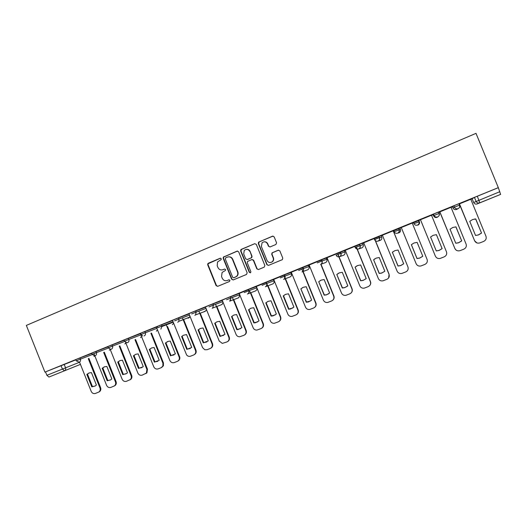 <?xml version="1.0" encoding="UTF-8"?>
<svg xmlns="http://www.w3.org/2000/svg" width="527" height="527" viewBox="0 0 527 527"><rect width="100%" height="100%" fill="white"/><g stroke="black" fill="none" stroke-linecap="round" stroke-linejoin="round"><path stroke-width="0.79" d="M221.248 258.744L220.141 258.263L208.363 263.23L207.776 263.763L207.724 264.85L216.103 285.647L217.677 286.345L229.502 281.471L229.956 280.338L228.843 279.85L227.308 280.483C225.055 281.148 223.369 280.404 222.249 278.243L221.544 276.504L222.117 272.439L225.464 270.437L225.602 269.541L224.489 269.053L222.961 269.692C220.708 270.371 219.021 269.626 217.901 267.472L217.203 265.733L217.546 261.985L221.162 259.58L221.248 258.744M220.503 258.197L208.139 263.698L208.079 264.785L216.452 285.548L217.73 286.326M458.945 203.751L459.669 205.043C460.13 206.577 459.643 207.763 458.2 208.587L458.068 208.646C456.415 209.14 455.19 208.652 454.406 207.183L453.049 208.073L452.502 206.749L453.833 205.793L454.406 207.183L459.518 205.141M275.904 244.488L276.583 242.828L274.165 236.86L272.531 236.168L258.553 242.183L258.309 243.54L266.866 264.699L268.487 265.397L282.347 259.653L282.782 258.131L279.857 250.918L278.223 250.22L272.07 252.841L271.721 254.304L273.164 257.868C273.691 259.455 273.335 260.786 272.097 261.866C269.956 263.059 268.256 262.571 267.011 260.417L261.372 246.484L262.071 242.802C264.251 241.208 266.063 241.577 267.512 243.902L268.454 246.234L270.081 246.926L275.904 244.488M498.318 187.645L44.927 372.115L26.35 325.403L476.006 133.351L498.318 187.645L500.617 194.391L477.198 203.916C475.598 204.397 474.425 203.929 473.668 202.52L499.827 191.703M238.672 251.814L237.078 251.122L223.316 257.136L223.198 258.329L231.63 279.238L233.224 279.942L246.504 274.462L247.163 272.828L238.672 251.814M241.307 249.337L254.699 243.691L256.313 244.383L264.864 265.522L264.192 267.169L258.421 269.547L256.807 268.849L253.355 260.292L251.741 259.594L247.552 261.438L247.282 262.821L250.872 271.708L250.621 272.722L249.284 272.36L240.648 250.984L240.832 249.693L254.699 243.691M473.668 202.526L472.126 198.771L474.465 197.401L476.079 201.347C476.876 202.823 478.114 203.31 479.794 202.809L477.198 203.916M243.678 291.293L256.465 286.517M273.473 279.606L273.823 279.462M284.112 275.278L284.587 275.081M290.891 272.518L291.391 272.314M301.767 268.098L303.018 267.584M308.519 265.351L309.171 265.088M319.625 260.832L321.687 259.995M326.358 258.092L327.162 257.769M337.708 253.48L340.594 252.308M344.414 250.753L345.376 250.358M356.015 246.037L359.737 244.521M362.695 243.316L363.814 242.861M374.545 238.5L379.13 236.636M381.192 235.793L382.483 235.273M393.3 230.872L398.774 228.646M399.927 228.178L401.383 227.585M412.292 223.145L418.669 220.549M418.886 220.464L420.52 219.799M431.541 215.319L433.141 214.667M438.662 212.421L439.861 211.933M451.059 207.381L452.522 206.788M459.096 204.114L459.439 203.975M470.822 199.344L472.146 198.804M44.927 372.115L75.842 359.855M48.939 377.062L79.663 364.684L48.939 377.062L46.883 375.316L79.584 362.233M45.52 371.884L46.883 375.316M83.879 356.371L91.691 353.195L83.872 356.357M99.735 349.921L107.804 346.641L99.728 349.902M124.102 339.987L115.769 343.38M131.309 337.056L140.604 333.295L131.309 337.056M140.689 333.505L140.366 333.637L153.765 366.799C154.747 368.722 156.216 369.414 158.159 368.88L161.143 367.714L162.869 366.074L162.915 363.202L150.913 333.255M157.29 326.49L147.764 330.363L157.296 326.509M157.375 326.72L156.367 327.129L169.852 360.475C170.84 362.411 172.322 363.103 174.292 362.563L177.309 361.384C178.91 360.606 179.575 359.282 179.292 357.418L166.222 324.724M174.114 319.645L174.72 319.415M172.553 320.548L186.578 354.908C187.691 356.252 189.035 356.674 190.609 356.173L193.666 354.981C195.504 354.025 196.11 352.497 195.491 350.402L182.395 317.807M191.077 312.742L181.848 316.496M208.251 305.752L198.317 309.797L208.784 305.561M205.484 307.149L219.239 341.068L222.308 343.387L226.946 341.944C228.823 340.976 229.449 339.428 228.823 337.3L215.536 304.31M216.096 302.584L226.123 298.506L216.09 302.57M222.242 300.337L236.083 334.447C236.801 335.976 237.973 336.76 239.607 336.786L243.876 335.317C245.78 334.329 246.419 332.774 245.786 330.633L232.4 297.439M233.053 295.667L243.678 291.365L233.053 295.667M248.369 289.712L239.192 293.44L253.131 327.748C253.915 329.382 255.18 330.159 256.939 330.073L261.01 328.604C262.94 327.61 263.586 326.042 262.947 323.888L249.462 290.482M251.168 288.315L261.445 284.139L251.162 288.295M266.339 282.4L256.346 286.464L270.384 320.969C271.207 322.676 272.545 323.446 274.389 323.282L278.348 321.813C280.298 320.811 280.957 319.23 280.318 317.063L266.899 283.869M269.027 281.049L279.435 276.82L269.02 281.029M283.816 275.292L273.711 279.402L287.841 314.112C288.704 315.871 290.087 316.635 292.004 316.404L295.891 314.942C297.867 313.927 298.532 312.333 297.893 310.159L284.198 276.326M287.11 273.697L297.643 269.409L287.103 273.678M301.51 268.098L291.273 272.255L305.502 307.169C306.398 308.974 307.827 309.731 309.797 309.454L313.651 307.992C315.647 306.964 316.325 305.357 315.68 303.17L301.885 269.132M305.416 266.247L316.081 261.906L305.41 266.227M319.415 260.812L309.132 265.002M323.697 258.79L334.757 254.31L323.697 258.79M337.537 253.441L327.05 257.703L341.483 293.032C342.418 294.896 343.92 295.654 345.982 295.298L349.809 293.829C351.858 292.781 352.556 291.148 351.904 288.934L337.912 254.495M342.721 251.069L353.663 246.623L342.715 251.05M355.883 245.984L345.271 250.299L359.796 285.832C360.758 287.729 362.286 288.48 364.388 288.098L368.221 286.616C370.297 285.562 371.008 283.915 370.349 281.688L356.259 247.044M361.733 243.336L372.806 238.83L361.726 243.316M374.453 238.428L363.709 242.795L378.34 278.546C379.321 280.463 380.876 281.22 383.017 280.805L386.864 279.317C388.966 278.249 389.684 276.589 389.025 274.35L374.829 239.502M380.981 235.503L392.2 230.945L380.975 235.483M407.931 266.919L393.254 230.78L382.378 235.207L397.114 271.168C398.109 273.111 399.697 273.862 401.87 273.427L405.737 271.925C407.865 270.845 408.596 269.172 407.931 266.919L393.195 230.8M400.415 227.578L411.844 222.947L400.415 227.578M412.266 223.073L401.278 227.519L416.126 263.698C417.134 265.661 418.748 266.412 420.954 265.951L424.841 264.442C426.995 263.348 427.74 261.669 427.074 259.396L412.233 223.059L427.074 259.396M420.217 219.522L431.758 214.825L420.217 219.522M420.414 219.733L431.514 215.24M440.276 211.36L451.968 206.604L440.276 211.36M451.026 207.302L439.762 211.887L454.86 248.474C455.901 250.477 457.561 251.227 459.84 250.727L463.786 249.192C465.993 248.072 466.764 246.366 466.085 244.06L451.02 207.282M472.324 198.343L460.512 203.152L472.317 198.323M470.789 199.259L459.333 203.923L474.596 240.72C475.65 242.743 477.337 243.494 479.649 242.973L483.628 241.425C485.868 240.292 486.645 238.566 485.966 236.254L470.782 199.246M433.477 214.074L434.044 215.457L433.662 215.945L433.128 214.634L433.477 214.074L438.536 212.111M418.51 220.161L419.077 221.538C419.532 223.046 419.064 224.206 417.674 225.016L417.529 225.082C415.915 225.556 414.716 225.075 413.945 223.626L413.385 222.249L418.51 220.161L419.406 221.735C419.841 223.171 419.4 224.278 418.069 225.049L417.937 225.115M398.616 228.257L399.17 229.627C399.624 231.116 399.17 232.262 397.806 233.072L397.654 233.138C396.054 233.613 394.875 233.125 394.11 231.682L393.55 230.319L398.616 228.257L399.907 228.138L400.441 229.443C400.876 230.866 400.441 231.959 399.137 232.723L398.32 232.967M374.526 239.633L373.979 238.283L378.972 236.248L381.179 235.76L381.706 237.058C382.134 238.461 381.713 239.541 380.435 240.305L379.901 240.496M359.579 244.139L360.132 245.49C360.58 246.946 360.145 248.072 358.834 248.869L358.656 248.942C357.102 249.403 355.949 248.915 355.198 247.492L354.651 246.149L359.414 244.199L362.681 243.283L363.202 244.574C363.63 245.957 363.215 247.031 361.963 247.789L361.535 247.953M335.567 253.909L344.401 250.714L344.921 251.998C345.343 253.368 344.941 254.429 343.723 255.187L343.341 255.338M316.727 261.576L326.345 258.059L326.865 259.337M298.124 269.145L308.506 265.318L309.02 266.583C309.435 267.914 309.059 268.954 307.893 269.699L307.544 269.85M279.745 276.622L290.878 272.485L291.391 273.75C291.793 275.054 291.438 276.082 290.311 276.82L289.955 276.978M261.544 284.02L273.46 279.567L273.968 280.825C274.369 282.103 274.027 283.111 272.94 283.855L272.564 284.027M225.978 298.499L239.304 293.467L239.798 294.698L238.863 297.643L237.954 297.992M208.488 305.614L222.348 300.357M191.209 312.643L205.589 307.162M174.141 319.586L189.028 313.894M161.578 324.698L162.085 325.956L157.777 327.708L157.27 326.45L172.658 320.548M144.859 331.496L145.366 332.754L141.084 334.493L140.577 333.235L156.473 327.129M124.583 341.18L124.089 339.948L140.478 333.631M112.014 344.862L112.508 346.101L108.279 347.82L107.785 346.582L124.201 340.238M92.159 354.355L91.672 353.136L107.89 346.852M79.933 357.912L80.42 359.144L76.231 360.837L75.743 359.612L91.77 353.393M75.763 359.658L67.37 363.07L75.769 359.671M459.096 203.653L453.833 205.793M498.193 187.717L474.465 197.401M115.775 343.393L124.108 340.007M181.855 316.516L191.65 312.531M222.48 269.85L222.961 269.692M224.489 269.053L223.296 269.62M229.1 279.784L227.638 280.39M237.539 251.03L223.659 257.084L223.534 258.276L231.952 279.152L233.25 279.929M225.727 257.808L225.273 258.948L232.684 277.314L233.797 277.801L236.577 276.385C237.789 275.114 238.105 273.625 237.512 271.919L232.44 259.343C231.307 257.176 229.614 256.438 227.348 257.123L225.727 257.808M228.389 256.853C230.391 256.603 231.847 257.413 232.763 259.284L237.829 271.84C238.421 273.546 238.105 275.035 236.893 276.3L234.12 277.716M252.123 259.508L253.645 260.233L257.09 268.777L258.408 269.554M241.616 249.297L240.958 250.938L249.581 272.288L250.45 272.834M249.765 251.419C248.25 249.034 246.412 248.711 244.258 250.457L243.705 253.968L245.674 258.843L247.282 259.541L251.471 257.696L251.741 256.313L250.061 251.379C249.311 249.831 248.105 249.146 246.445 249.324M250.061 251.379L252.038 256.26L251.761 257.644L247.578 259.488M264.244 241.801C265.878 241.676 267.051 242.367 267.775 243.876L268.717 246.195L269.903 246.985M270.997 262.42L272.36 261.807C273.592 260.727 273.948 259.396 273.421 257.815L273.164 257.868M278.618 250.127L272.327 252.795L271.978 254.258L273.421 257.815M273.058 236.07L259.258 241.86L258.592 243.514L267.136 264.633L268.454 265.417M86.83 374.427L91.784 386.858L95.11 386.041L96.401 385.039L91.434 372.589L88.984 372.997L86.83 374.427L87.489 374.137L92.436 386.541L95.025 386.093M79.531 362.095L91.204 391.383C92.159 393.261 93.569 393.952 95.433 393.445L98.878 392.016C100.15 390.988 100.512 389.631 99.959 387.944L88.272 358.656M89.096 372.958L87.489 374.137M88.931 358.4L100.598 387.622C101.151 389.315 100.789 390.665 99.517 391.693L98.931 392.002M92.436 386.541L91.784 386.858M102.185 368.287L107.172 380.79L110.716 379.848L111.843 378.946L106.849 366.43L104.379 366.838L102.185 368.287L102.824 368.011L107.804 380.481L110.453 380.007M93.925 353.63L106.586 385.336C107.548 387.233 108.97 387.918 110.854 387.411L114.458 385.876C115.65 384.829 115.973 383.491 115.433 381.864L103.667 352.418M104.451 366.812L102.824 368.011M104.306 352.168L116.045 381.555C116.586 383.175 116.263 384.512 115.07 385.56L114.352 385.962M107.804 380.481L107.172 380.79M117.719 362.082L122.738 374.644L126.599 373.518L127.462 372.787L122.429 360.198L119.952 360.613L117.719 362.082L118.325 361.812L123.338 374.354L126.065 373.847M110.183 349.335L122.132 379.229C123.101 381.126 124.537 381.818 126.447 381.304L130.274 379.598C131.335 378.531 131.605 377.24 131.085 375.711L119.24 346.101M119.978 360.6L118.325 361.812M119.846 345.864L131.664 375.415C132.185 376.937 131.915 378.228 130.861 379.295L129.952 379.855M123.338 374.354L122.738 374.644M133.423 355.804L138.476 368.439L142.857 366.917L143.252 366.555L138.186 353.894L135.716 354.302L133.423 355.804L134.003 355.547L139.049 368.156L141.849 367.622M125.591 342.385L137.857 373.05C138.832 374.961 140.287 375.652 142.211 375.125L146.381 373.103L146.908 369.493L134.991 339.717M135.683 354.315L134.003 355.547M135.564 339.487L147.468 369.203L146.941 372.813L145.748 373.669M139.049 368.156L138.476 368.439M149.306 349.454L154.398 362.154L159.226 360.251L154.128 347.524L151.71 347.912L149.306 349.454L149.859 349.203L154.938 361.884L157.823 361.324M151.565 347.965L149.859 349.203M151.466 333.044L163.442 362.925L163.396 365.797L161.736 367.405M154.938 361.884L154.398 362.154M165.373 343.031L170.498 355.804L175.386 353.874L170.254 341.081L168.278 341.318L165.373 343.031L165.9 342.794L171.012 355.541L173.982 354.948M167.626 341.542L165.9 342.794M167.546 326.523L179.786 357.154C180.069 358.959 179.443 360.264 177.915 361.067M171.012 355.541L170.498 355.804M181.624 336.529L186.789 349.375L191.729 347.425L186.558 334.559L183.356 335.277L181.624 336.529L182.118 336.305L187.269 349.131L190.333 348.492M183.356 335.277L182.118 336.305M183.811 319.922L195.958 350.145C196.571 352.161 196.011 353.663 194.285 354.651M187.269 349.131L186.789 349.375M198.066 329.955L203.264 342.879L208.264 340.903L203.06 327.965L200.168 328.525L198.066 329.955L198.534 329.744L203.712 342.642L206.88 341.964M189.009 313.855L202.585 347.616L204.779 349.744L207.118 349.711L210.207 348.499C212.065 347.537 212.684 346.002 212.058 343.887L198.87 311.095M200.3 328.473L198.534 329.744M200.267 313.249L212.5 343.65C213.106 345.646 212.559 347.155 210.846 348.163M203.712 342.642L203.264 342.879M214.7 323.308L219.93 336.298L220.589 336.285L224.989 334.302L219.752 321.292L216.9 321.832L214.7 323.308L215.135 323.11L220.352 336.074L223.626 335.35M216.913 321.826L215.135 323.11M216.913 306.497L229.232 337.069C229.838 339.052 229.298 340.561 227.605 341.595M220.352 336.074L219.93 336.298M231.531 316.582L236.794 329.645L238.059 329.566L241.913 327.629L236.636 314.54L233.79 315.074L231.531 316.582L231.926 316.391L237.183 329.434L240.582 328.657M233.724 315.106L231.926 316.391M233.757 299.665L246.155 330.422C246.768 332.379 246.241 333.887 244.568 334.948M237.183 329.434L236.794 329.645M248.553 309.771L253.856 322.913L255.476 322.768L259.04 320.871L253.724 307.709L250.865 308.249L248.553 309.771L248.922 309.599L254.218 322.715L257.756 321.872M250.72 308.308L248.922 309.599M250.793 292.748L263.289 323.69C263.895 325.62 263.381 327.129 261.741 328.209M254.218 322.715L253.856 322.913M265.786 302.887L271.128 316.101L272.979 315.904L276.365 314.033L271.016 300.792L268.131 301.339L265.786 302.887L266.122 302.722L271.445 315.917L275.147 314.994M267.914 301.431L266.122 302.722M268.039 285.746L280.621 316.879C281.227 318.776 280.726 320.284 279.132 321.384M283.223 295.917L288.598 309.211L290.627 308.96L293.901 307.116L288.513 293.796L285.608 294.349L283.223 295.917L283.519 295.766L288.888 309.033L292.775 308.012M285.298 294.481L283.519 295.766M285.482 278.664L298.163 309.981C298.763 311.846 298.289 313.341 296.741 314.467M300.864 288.862L306.279 302.234L308.447 301.951L311.648 300.113L306.22 286.721L303.282 287.274L300.864 288.862L306.536 302.07L310.647 300.93M302.88 287.459L301.128 288.73M303.137 271.491L315.91 303.005C316.503 304.817 316.062 306.299 314.586 307.452M318.723 281.721L324.177 295.173L326.457 294.856L329.612 293.025L324.145 279.554L321.18 280.12L318.723 281.721L324.395 295.021L326.668 294.712L328.795 293.71M309.132 264.995L323.387 300.14C324.303 301.978 325.772 302.742 327.781 302.419L331.621 300.95C333.644 299.916 334.329 298.295 333.683 296.095L320.778 264.304M320.647 280.357L318.947 281.602M321.002 264.225L333.881 295.943C334.461 297.689 334.059 299.145 332.675 300.324M336.799 274.495L342.293 288.025L344.671 287.683L347.794 285.851L342.286 272.301L339.289 272.874L336.799 274.495L342.471 287.894L344.842 287.551L347.234 286.339M338.591 273.197L336.99 274.389M338.09 254.422L352.062 288.796C352.629 290.449 352.28 291.866 351.022 293.058M355.093 267.182L360.626 280.792L363.09 280.423L366.199 278.592L360.652 264.956L357.622 265.542L355.093 267.182L360.771 280.674L363.228 280.305L366.034 278.743M356.687 265.99L355.244 267.09M356.397 246.985L370.468 281.563C371.008 283.078 370.738 284.428 369.664 285.621M373.617 259.778L379.19 273.467L381.732 273.078L384.829 271.24L379.242 257.525L376.179 258.118L373.617 259.778L379.295 273.361L381.825 272.973L384.822 271.234M374.875 258.79L373.729 259.699M374.934 239.462L389.104 274.244L388.636 277.92M392.365 252.281L397.984 266.049L400.592 265.641L403.689 263.803L398.063 250.002L394.96 250.608L392.365 252.281L398.043 265.964L400.652 265.555L403.682 263.777M392.997 251.735L392.444 252.222M411.35 244.686L417.009 258.546L419.69 258.111L422.786 256.267L417.12 242.38L413.985 243L411.35 244.686M411.389 244.653L417.028 258.474L419.703 258.046L422.773 256.221M430.579 237.005L436.277 250.944L439.017 250.496L442.127 248.639L436.415 234.667L433.247 235.292L430.579 237.005L436.251 250.892L438.984 250.437L442.127 248.639M420.48 219.706L435.368 256.135C436.396 258.118 438.029 258.869 440.276 258.388L444.189 256.866C446.376 255.76 447.127 254.06 446.455 251.774L431.501 215.22M436.402 234.667L442.094 248.586M450.045 229.219L455.783 243.25L458.582 242.776L461.711 240.911L455.954 226.86L452.746 227.493L450.045 229.219M439.854 211.828L454.86 248.474M455.888 226.86L461.711 240.911M455.769 243.21L458.516 242.743L461.632 240.879M455.967 249.982L454.794 248.428M469.755 221.34L475.538 235.45L478.397 234.963L481.546 233.086L475.743 218.949L472.495 219.594L469.755 221.34M459.478 203.844L474.596 240.72M474.557 219.034L475.631 218.962L481.546 233.086M475.532 235.431L478.285 234.943L481.421 233.066M476.948 242.934L474.484 240.687M220.484 258.21L220.141 258.263M500.617 194.391L479.794 202.809L477.31 196.209M64.169 364.328L65.539 367.767C65.954 369.163 65.579 370.171 64.413 370.804L62.397 369.025L61.027 365.58M438.675 211.959L439.235 213.343M439.241 213.343C439.696 214.864 439.222 216.037 437.805 216.86L437.667 216.92C436.033 217.401 434.821 216.913 434.044 215.457L439.096 213.481M413.945 223.626L419.406 221.735M394.11 231.682L400.441 229.443M378.972 236.248L379.526 237.611L381.706 237.051M355.198 247.492L363.202 244.568M340.435 251.926L340.982 253.27L344.921 251.998M321.536 259.62L322.076 260.951L326.865 259.33C327.28 260.687 326.892 261.741 325.699 262.486L325.343 262.637M302.867 267.215L303.407 268.539L309.02 266.583M284.435 274.712L284.969 276.029L291.385 273.744M266.234 282.116L266.761 283.427L273.961 280.819M248.25 289.435L248.777 290.733L256.748 287.821C257.143 289.059 256.827 290.054 255.793 290.799L255.022 291.095M256.241 286.569L256.748 287.814M230.497 296.655L231.017 297.953L239.726 294.725M212.948 303.796L213.468 305.08L222.842 301.582M195.616 310.844L196.13 312.122L206.083 308.387M178.495 317.814L179.009 319.085L189.516 315.113M161.572 324.698L162.079 325.963L173.146 321.76M144.148 335.903C145.386 335.238 145.788 334.19 145.366 332.754L156.96 328.334M128.338 338.215L128.838 339.467L140.959 334.829M108.279 347.82L110.762 349.342L111.335 349.203C112.541 348.558 112.93 347.524 112.508 346.101L124.695 341.424M95.881 351.423L96.375 352.662L108.384 348.037M76.231 360.837L79.281 362.201C80.46 361.562 80.835 360.547 80.42 359.144L92.258 354.572M94.741 355.87L93.984 356.41M94.794 355.857L92.166 354.368L96.375 352.662C96.79 354.072 96.401 355.099 95.216 355.738L94.017 356.397M124.583 341.193L128.838 339.467C129.267 340.897 128.865 341.937 127.646 342.59L126.796 342.748L124.583 341.193M174.648 320.857L179.009 319.085L178.857 321.318L177.751 322.28M191.723 313.914L196.13 312.122L195.589 314.869L194.858 315.344M209.002 306.898L213.468 305.08L212.704 308.025L212.177 308.328M226.498 299.791L231.017 297.953L229.7 301.22M244.205 292.59L248.777 290.733C249.199 292.037 248.863 293.078 247.789 293.855L247.446 294.026M262.071 285.331L266.761 283.427C267.189 284.771 266.833 285.832 265.7 286.602L265.404 286.747M280.278 277.933L284.969 276.029C285.397 277.4 285.028 278.473 283.849 279.251L283.592 279.376M298.657 270.47L303.407 268.539C303.842 269.936 303.453 271.023 302.234 271.807L302.004 271.912M317.267 262.907L322.076 260.951C322.517 262.374 322.109 263.474 320.857 264.258L320.653 264.35M336.114 255.246L340.982 253.27C341.424 254.712 341.009 255.826 339.724 256.609L339.533 256.695C337.998 257.15 336.858 256.662 336.114 255.246M374.526 239.64L379.526 237.611C379.974 239.08 379.532 240.22 378.195 241.017L378.03 241.089C376.456 241.557 375.29 241.07 374.526 239.64M110.235 349.454L109.32 350.198M125.841 343.018L124.833 343.907M141.625 336.489L140.511 337.55M157.573 329.869L156.374 331.121M173.311 322.181L162.224 326.411L162.079 325.963L160.854 329.131M172.454 324.606L173.706 323.156L172.421 324.619M190.003 316.312L188.646 318.044L187.177 318.097M206.465 309.336L205.761 310.937L204.173 311.549M223.066 302.136L222.177 304.369L221.024 304.817M438.016 216.749L437.114 217.335C435.559 217.803 434.406 217.335 433.662 215.945M456.949 209.259L456.54 209.469C454.959 209.937 453.793 209.469 453.049 208.073M79.663 364.684L80.367 364.197M216.452 285.548L216.103 285.647M208.079 264.785L207.724 264.85M208.718 263.164L208.363 263.23M223.534 258.276L223.198 258.329M224.179 256.649L223.843 256.702M100.598 387.622L99.959 387.944M116.045 381.555L115.433 381.864M131.664 375.415L131.085 375.711M147.468 369.203L146.908 369.493M163.442 362.925L162.915 363.202M179.608 356.575L179.108 356.838M195.958 350.145L195.491 350.402M212.5 343.65L212.058 343.887M229.232 337.069L228.823 337.3M246.155 330.422L245.786 330.633M263.289 323.69L262.947 323.888M178.469 317.821L178.982 319.092L178.857 321.318L189.707 317.122L188.686 318.031M195.57 310.864L196.084 312.142L195.589 314.869L205.102 311.378M212.882 303.822L213.402 305.107L212.704 308.025L221.709 304.646M230.411 296.688L230.931 297.986L230.115 301.003L238.507 297.834M248.151 289.468L248.678 290.772C249.106 292.07 248.81 293.098 247.789 293.855L255.509 290.944M266.115 282.162L266.642 283.473C267.084 284.811 266.767 285.851 265.7 286.602L272.709 283.974M284.303 274.758L284.837 276.076C285.285 277.446 284.955 278.506 283.849 279.251L290.113 276.919M302.729 267.261L303.262 268.592C303.717 269.982 303.374 271.056 302.234 271.807L307.728 269.778M321.378 259.673L321.925 261.01C322.379 262.426 322.023 263.507 320.857 264.258L325.554 262.558M340.277 251.985L340.817 253.329C341.285 254.765 340.916 255.858 339.724 256.609L343.591 255.239M359.414 244.199L359.961 245.549C360.428 247.005 360.053 248.112 358.834 248.869L361.858 247.842M378.801 236.313L379.354 237.67C379.822 239.146 379.44 240.259 378.195 241.017L380.342 240.345M398.438 228.323L398.998 229.686C399.473 231.175 399.077 232.302 397.806 233.072L398.432 232.934M418.339 220.227L418.899 221.603C419.38 223.105 418.972 224.245 417.674 225.016L418.069 225.049M438.497 212.019L439.063 213.409C439.544 214.924 439.129 216.077 437.805 216.86L437.245 217.282M458.925 203.712L459.498 205.102C459.985 206.637 459.551 207.803 458.2 208.587L456.659 209.41M109.352 350.185L110.248 349.487M124.866 343.894L125.854 343.057M140.551 337.537L141.638 336.529M141.084 334.493L142.626 335.943M156.414 331.108L157.586 329.895M79.702 364.671L80.374 364.223M208.139 263.698L207.776 263.763M223.659 257.084L223.316 257.136M99.517 391.693L98.878 392.016M115.07 385.56L114.458 385.876M130.861 379.295L130.274 379.598M146.941 372.813L146.381 373.103M163.396 365.797L162.869 366.074M179.786 357.154L179.292 357.418M221.004 336.061L220.589 336.285M238.448 329.349L238.059 329.566M255.832 322.564L255.476 322.768"/></g></svg>
